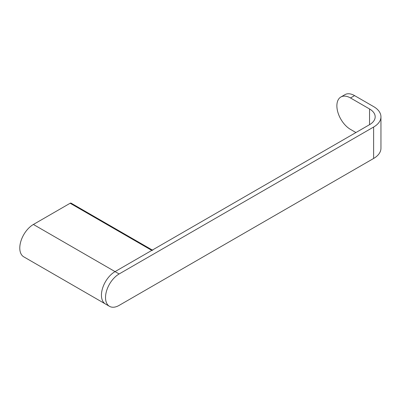 <?xml version="1.0" encoding="UTF-8"?>
<svg xmlns="http://www.w3.org/2000/svg" width="401" height="401" viewBox="0 0 401 401"><rect width="100%" height="100%" fill="white"/><g stroke="black" fill="none" stroke-linecap="round" stroke-linejoin="round"><path stroke-width="0.6" d="M109.513 306.344A19.248 11.113 -60 0 1 106.561 290.925A19.248 11.113 -60 0 1 119.132 273.963L373.622 127.037L373.622 158.465L119.132 305.392A19.248 11.113 -60 0 1 109.513 306.344L105.428 303.988A19.248 11.113 -60 0 1 102.481 288.565A19.248 11.113 -60 0 1 115.052 271.607A19.248 11.113 120 0 0 102.481 288.565A19.248 11.113 120 0 0 105.428 303.988L23.774 256.846A19.248 11.113 120 0 1 20.822 241.422A19.248 11.113 120 0 1 33.398 224.465L70.14 203.252A1.925 1.113 -60 0 1 71.102 203.157L152.36 250.069M70.14 203.252L151.794 250.394L115.052 271.607L33.398 224.465M151.794 250.394A1.925 1.113 -60 0 1 152.756 250.299M373.622 127.037A25.017 14.446 0 0 0 380.95 116.821A25.017 14.446 0 0 0 373.622 106.606L354.569 95.608A19.248 11.113 -120 0 0 344.945 94.656L340.865 97.012A19.248 11.113 60 0 1 350.489 97.964L369.542 108.967A19.248 11.113 180 0 1 375.176 116.821A19.248 11.113 180 0 1 369.542 124.681L115.052 271.607L119.132 273.963M373.622 158.465A25.017 14.446 0 0 0 380.95 148.25L380.95 116.821M340.865 97.012A19.248 11.113 60 0 0 337.913 112.435A19.248 11.113 60 0 0 350.489 129.393L355.928 132.536M354.569 95.608L350.489 97.964M369.542 124.681L369.542 108.967"/></g></svg>
